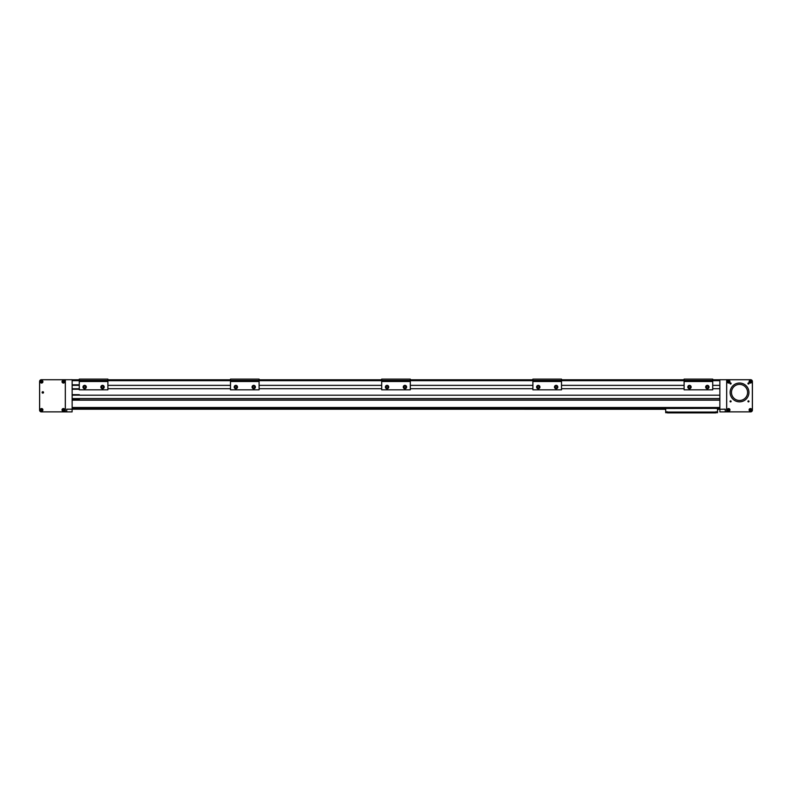 <?xml version="1.0" encoding="UTF-8"?>
<svg xmlns="http://www.w3.org/2000/svg" width="792" height="792" viewBox="0 0 792 792"><rect width="100%" height="100%" fill="white"/><g stroke="black" fill="none" stroke-linecap="round" stroke-linejoin="round"><path stroke-width="1.19" d="M667.478 412.711L665.696 412.711L665.696 411.85L667.478 411.85L667.478 412.899L715.75 412.899L715.75 411.85L717.542 411.85L717.542 409.315L718.968 408.494L717.542 410.008M718.968 408.494L715.75 408.375L719.859 408.375M717.542 411.85L717.542 412.711L715.75 412.711M665.696 411.85L665.696 409.315L664.26 408.494L715.75 408.375M664.26 408.494L665.696 410.008M684.11 380.447L684.11 379.101L712.711 379.101L712.711 381.516L684.11 381.516L684.11 380.447L712.711 380.447M684.11 381.516L684.11 389.822L712.711 389.822L712.711 381.516M706.9 386.258A0.891 0.891 0 0 0 706.9 387.803A0.891 0.891 0 0 0 708.246 387.031A0.891 0.891 0 0 0 706.9 386.258M707.345 388.06L708.246 387.545L708.246 386.516L707.345 386.001L706.454 386.516L706.454 387.545L707.345 388.06M705.9 387.031A1.455 1.455 0 0 0 708.078 388.288A1.455 1.455 0 0 0 708.078 385.773A1.455 1.455 0 0 0 705.9 387.031M705.672 387.031A1.673 1.673 0 0 0 708.187 388.476A1.673 1.673 0 0 0 708.187 385.575A1.673 1.673 0 0 0 705.672 387.031M690.248 386.585A0.891 0.891 0 0 0 688.693 386.585A0.891 0.891 0 0 0 689.466 387.922A0.891 0.891 0 0 0 690.248 386.585M688.436 387.031L688.951 387.922L689.99 387.922L690.505 387.031L689.99 386.14L688.951 386.14L688.436 387.031M689.466 385.575A1.455 1.455 0 0 0 688.218 387.753A1.455 1.455 0 0 0 690.723 387.753A1.455 1.455 0 0 0 689.466 385.575M689.466 385.358A1.673 1.673 0 0 0 688.02 387.862A1.673 1.673 0 0 0 690.921 387.862A1.673 1.673 0 0 0 689.466 385.358M532.897 380.447L532.897 379.101L561.508 379.101L561.508 381.516L532.897 381.516L532.897 380.447L561.508 380.447M532.897 381.516L532.897 389.822L561.508 389.822L561.508 381.516M555.697 386.258A0.891 0.891 0 0 0 555.697 387.803A0.891 0.891 0 0 0 557.033 387.031A0.891 0.891 0 0 0 555.697 386.258M556.142 388.06L557.033 387.545L557.033 386.516L556.142 386.001L555.251 386.516L555.251 387.545L556.142 388.06M554.697 387.031A1.455 1.455 0 0 0 556.865 388.288A1.455 1.455 0 0 0 556.865 385.773A1.455 1.455 0 0 0 554.697 387.031M554.469 387.031A1.673 1.673 0 0 0 556.984 388.476A1.673 1.673 0 0 0 556.984 385.575A1.673 1.673 0 0 0 554.469 387.031M539.035 386.585A0.891 0.891 0 0 0 537.491 386.585A0.891 0.891 0 0 0 538.263 387.922A0.891 0.891 0 0 0 539.035 386.585M537.233 387.031L537.748 387.922L538.778 387.922L539.293 387.031L538.778 386.14L537.748 386.14L537.233 387.031M538.263 385.575A1.455 1.455 0 0 0 537.006 387.753A1.455 1.455 0 0 0 539.52 387.753A1.455 1.455 0 0 0 538.263 385.575M538.263 385.358A1.673 1.673 0 0 0 536.818 387.862A1.673 1.673 0 0 0 539.718 387.862A1.673 1.673 0 0 0 538.263 385.358M381.695 380.447L381.695 379.101L410.305 379.101L410.305 381.516L381.695 381.516L381.695 380.447L410.305 380.447M381.695 381.516L381.695 389.822L410.305 389.822L410.305 381.516M404.494 386.258A0.891 0.891 0 0 0 404.494 387.803A0.891 0.891 0 0 0 405.831 387.031A0.891 0.891 0 0 0 404.494 386.258M404.94 388.06L405.831 387.545L405.831 386.516L404.94 386.001L404.049 386.516L404.049 387.545L404.94 388.06M403.484 387.031A1.455 1.455 0 0 0 405.662 388.288A1.455 1.455 0 0 0 405.662 385.773A1.455 1.455 0 0 0 403.484 387.031M403.267 387.031A1.673 1.673 0 0 0 405.781 388.476A1.673 1.673 0 0 0 405.781 385.575A1.673 1.673 0 0 0 403.267 387.031M387.832 386.585A0.891 0.891 0 0 0 386.288 386.585A0.891 0.891 0 0 0 387.06 387.922A0.891 0.891 0 0 0 387.832 386.585M386.031 387.031L386.546 387.922L387.575 387.922L388.09 387.031L387.575 386.14L386.546 386.14L386.031 387.031M387.06 385.575A1.455 1.455 0 0 0 385.803 387.753A1.455 1.455 0 0 0 388.318 387.753A1.455 1.455 0 0 0 387.06 385.575M387.06 385.358A1.673 1.673 0 0 0 385.605 387.862A1.673 1.673 0 0 0 388.516 387.862A1.673 1.673 0 0 0 387.06 385.358M230.492 380.447L230.492 379.101L259.093 379.101L259.093 381.516L230.492 381.516L230.492 380.447L259.093 380.447M230.492 381.516L230.492 389.822L259.093 389.822L259.093 381.516M253.291 386.258A0.891 0.891 0 0 0 253.291 387.803A0.891 0.891 0 0 0 254.628 387.031A0.891 0.891 0 0 0 253.291 386.258M253.737 388.06L254.628 387.545L254.628 386.516L253.737 386.001L252.836 386.516L252.836 387.545L253.737 388.06M252.282 387.031A1.455 1.455 0 0 0 254.46 388.288A1.455 1.455 0 0 0 254.46 385.773A1.455 1.455 0 0 0 252.282 387.031M252.054 387.031A1.673 1.673 0 0 0 254.569 388.476A1.673 1.673 0 0 0 254.569 385.575A1.673 1.673 0 0 0 252.054 387.031M236.63 386.585A0.891 0.891 0 0 0 235.085 386.585A0.891 0.891 0 0 0 235.858 387.922A0.891 0.891 0 0 0 236.63 386.585M234.828 387.031L235.343 387.922L236.372 387.922L236.887 387.031L236.372 386.14L235.343 386.14L234.828 387.031M235.858 385.575A1.455 1.455 0 0 0 234.6 387.753A1.455 1.455 0 0 0 237.115 387.753A1.455 1.455 0 0 0 235.858 385.575M235.858 385.358A1.673 1.673 0 0 0 234.402 387.862A1.673 1.673 0 0 0 237.303 387.862A1.673 1.673 0 0 0 235.858 385.358M79.289 380.447L79.289 379.101L107.89 379.101L107.89 381.516L79.289 381.516L79.289 380.447L107.89 380.447M79.289 381.516L79.289 389.822L107.89 389.822L107.89 381.516M102.079 386.258A0.891 0.891 0 0 0 102.079 387.803A0.891 0.891 0 0 0 103.425 387.031A0.891 0.891 0 0 0 102.079 386.258M102.534 388.06L103.425 387.545L103.425 386.516L102.534 386.001L101.633 386.516L101.633 387.545L102.534 388.06M101.079 387.031A1.455 1.455 0 0 0 103.257 388.288A1.455 1.455 0 0 0 103.257 385.773A1.455 1.455 0 0 0 101.079 387.031M100.851 387.031A1.673 1.673 0 0 0 103.366 388.476A1.673 1.673 0 0 0 103.366 385.575A1.673 1.673 0 0 0 100.851 387.031M85.427 386.585A0.891 0.891 0 0 0 83.883 386.585A0.891 0.891 0 0 0 84.655 387.922A0.891 0.891 0 0 0 85.427 386.585M83.615 387.031L84.14 387.922L85.17 387.922L85.684 387.031L85.17 386.14L84.14 386.14L83.615 387.031M84.655 385.575A1.455 1.455 0 0 0 83.398 387.753A1.455 1.455 0 0 0 85.912 387.753A1.455 1.455 0 0 0 84.655 385.575M84.655 385.358A1.673 1.673 0 0 0 83.2 387.862A1.673 1.673 0 0 0 86.1 387.862A1.673 1.673 0 0 0 84.655 385.358M731.481 392.436A8.049 8.049 0 0 0 743.549 399.406A8.049 8.049 0 0 0 743.549 385.466A8.049 8.049 0 0 0 731.481 392.436M63.588 381.348L63.162 382.081L63.588 381.348M41.778 381.348L41.352 382.081L41.778 381.348M42.54 392.268L43.095 392.594L42.54 392.268M63.588 409.523L63.162 410.256L63.588 409.523M41.778 409.523L41.352 410.256L41.778 409.523M43.213 392.208L42.382 392.555L43.213 392.208M62.954 381.962L63.796 381.477L62.954 381.962M41.144 381.962L41.986 381.477L41.144 381.962M62.954 410.137L63.796 409.652L62.954 410.137M41.144 410.137L41.986 409.652L41.144 410.137M63.043 381.14A0.673 0.673 0 0 0 63.043 382.298A0.673 0.673 0 0 0 64.043 381.714A0.673 0.673 0 0 0 63.043 381.14M41.233 381.14A0.673 0.673 0 0 0 41.233 382.298A0.673 0.673 0 0 0 42.233 381.714A0.673 0.673 0 0 0 41.233 381.14M42.352 392.436L43.055 392.842L43.055 392.03L42.352 392.436C43.362 392.436 43.362 392.436 42.352 392.436C43.362 392.436 43.362 392.436 42.352 392.436M63.043 409.315A0.673 0.673 0 0 0 63.043 410.474A0.673 0.673 0 0 0 64.043 409.89A0.673 0.673 0 0 0 63.043 409.315M41.233 409.315A0.673 0.673 0 0 0 41.233 410.474A0.673 0.673 0 0 0 42.233 409.89A0.673 0.673 0 0 0 41.233 409.315M62.707 380.556A1.337 1.337 0 0 0 62.707 382.873A1.337 1.337 0 0 0 64.716 381.714A1.337 1.337 0 0 0 62.707 380.556A1.337 1.337 0 0 0 62.707 382.873A1.337 1.337 0 0 0 64.716 381.714A1.337 1.337 0 0 0 62.707 380.556M40.897 380.556A1.337 1.337 0 0 0 40.897 382.873A1.337 1.337 0 0 0 42.907 381.714A1.337 1.337 0 0 0 40.897 380.556A1.337 1.337 0 0 0 40.897 382.873A1.337 1.337 0 0 0 42.907 381.714A1.337 1.337 0 0 0 40.897 380.556M62.707 408.731A1.337 1.337 0 0 0 62.707 411.048A1.337 1.337 0 0 0 64.716 409.89A1.337 1.337 0 0 0 62.707 408.731A1.337 1.337 0 0 0 62.707 411.048A1.337 1.337 0 0 0 64.716 409.89A1.337 1.337 0 0 0 62.707 408.731M40.897 408.731A1.337 1.337 0 0 0 40.897 411.048A1.337 1.337 0 0 0 42.907 409.89A1.337 1.337 0 0 0 40.897 408.731A1.337 1.337 0 0 0 40.897 411.048A1.337 1.337 0 0 0 42.907 409.89A1.337 1.337 0 0 0 40.897 408.731M42.115 392.436A0.703 0.703 0 0 0 43.174 393.04A0.703 0.703 0 0 0 43.174 391.822A0.703 0.703 0 0 0 42.115 392.436M66.736 411.909L72.102 411.909L72.102 409.226L66.736 409.226L66.736 411.909L65.34 411.889L65.34 379.714L72.141 379.714L72.141 409.167L66.706 409.167L66.706 411.889M65.31 410.068L65.31 381.536A1.792 1.792 0 0 0 63.518 379.744L41.422 379.744A1.792 1.792 0 0 0 39.64 381.536L39.64 410.068A1.792 1.792 0 0 0 41.422 411.86L63.518 411.86A1.792 1.792 0 0 0 65.31 410.068M65.34 379.714L41.392 379.714A1.792 1.792 0 0 0 39.6 381.497L39.6 410.108A1.792 1.792 0 0 0 41.392 411.889L65.34 411.889M719.898 411.909L725.264 411.909L725.264 409.226L719.898 409.226L719.898 411.909M728.907 381.219A0.574 0.574 0 0 0 728.046 381.714A0.574 0.574 0 0 0 728.907 382.209A0.574 0.574 0 0 0 728.907 381.219M750.717 381.219A0.574 0.574 0 0 0 749.856 381.714A0.574 0.574 0 0 0 750.717 382.209A0.574 0.574 0 0 0 750.717 381.219M728.907 409.395A0.574 0.574 0 0 0 728.046 409.89A0.574 0.574 0 0 0 728.907 410.385A0.574 0.574 0 0 0 728.907 409.395M750.143 409.395A0.574 0.574 0 0 0 750.143 410.385A0.574 0.574 0 0 0 751.004 409.89A0.574 0.574 0 0 0 750.143 409.395M72.141 409.167L664.468 409.276M718.76 409.276L725.294 409.167L725.294 411.889L750.608 411.889A1.792 1.792 0 0 0 752.4 410.108L752.4 381.497A1.792 1.792 0 0 0 750.608 379.714L726.66 379.714L726.66 411.889M79.289 389.258L72.141 389.258M719.859 395.198L79.289 395.198L79.289 394.663L72.141 394.663M72.141 389.218L79.289 389.218M72.141 384.872L79.289 384.872M79.289 384.823L72.141 384.823M79.289 399.089L72.141 399.089L79.289 398.554L719.859 398.554M72.141 394.703L79.289 394.703M728.046 382.051L729.194 382.051L729.194 381.388L728.62 381.051L728.046 382.051M749.856 382.051L751.004 382.051L751.004 381.388L750.43 381.051L749.856 382.051M728.046 410.226L729.194 410.226L729.194 409.563L728.62 409.226L728.046 410.226M750.43 410.553L751.004 410.226L750.43 409.226L749.856 409.563L750.43 410.553M107.89 388.714L230.492 388.714M259.093 388.714L381.695 388.714M410.305 388.714L532.897 388.714M561.508 388.714L684.11 388.714M712.711 388.714L719.859 388.714M107.89 385.367L230.492 385.367M259.093 385.367L381.695 385.367M410.305 385.367L532.897 385.367M561.508 385.367L684.11 385.367M712.711 385.367L719.859 385.367M72.141 379.774L79.289 379.774M107.89 379.774L230.492 379.774M259.093 379.774L381.695 379.774M410.305 379.774L532.897 379.774M561.508 379.774L684.11 379.774M712.711 379.774L719.859 379.774M72.141 408.375L667.478 408.375M72.141 400.148L719.859 400.148M72.141 400L719.859 400M728.096 380.803A1.059 1.059 0 0 0 728.096 382.625A1.059 1.059 0 0 0 729.679 381.714A1.059 1.059 0 0 0 728.096 380.803M749.905 380.803A1.059 1.059 0 0 0 749.905 382.625A1.059 1.059 0 0 0 751.489 381.714A1.059 1.059 0 0 0 749.905 380.803M728.096 408.979A1.059 1.059 0 0 0 728.096 410.8A1.059 1.059 0 0 0 729.679 409.89A1.059 1.059 0 0 0 728.096 408.979M749.38 409.89A1.059 1.059 0 0 0 750.964 410.8A1.059 1.059 0 0 0 750.964 408.979A1.059 1.059 0 0 0 749.38 409.89M726.66 379.714L719.859 379.714L719.859 409.167M728.026 380.675A1.198 1.198 0 0 0 728.026 382.754A1.198 1.198 0 0 0 729.818 381.714A1.198 1.198 0 0 0 728.026 380.675M749.836 380.675A1.198 1.198 0 0 0 749.836 382.754A1.198 1.198 0 0 0 751.628 381.714A1.198 1.198 0 0 0 749.836 380.675M728.026 408.85A1.198 1.198 0 0 0 728.026 410.929A1.198 1.198 0 0 0 729.818 409.89A1.198 1.198 0 0 0 728.026 408.85M749.232 409.89A1.198 1.198 0 0 0 751.034 410.929A1.198 1.198 0 0 0 751.034 408.85A1.198 1.198 0 0 0 749.232 409.89M752.36 381.536A1.792 1.792 0 0 0 750.578 379.744L728.482 379.744A1.792 1.792 0 0 0 726.69 381.536L726.69 410.068A1.792 1.792 0 0 0 728.482 411.86L750.578 411.86A1.792 1.792 0 0 0 752.36 410.068L752.36 381.536M727.284 381.714A1.346 1.346 0 0 0 729.293 382.873A1.346 1.346 0 0 0 729.293 380.556A1.346 1.346 0 0 0 727.284 381.714M749.093 381.714A1.346 1.346 0 0 0 751.103 382.873A1.346 1.346 0 0 0 751.103 380.556A1.346 1.346 0 0 0 749.093 381.714M727.284 409.89A1.346 1.346 0 0 0 729.293 411.048A1.346 1.346 0 0 0 729.293 408.731A1.346 1.346 0 0 0 727.284 409.89M749.093 409.89A1.346 1.346 0 0 0 751.103 411.048A1.346 1.346 0 0 0 751.103 408.731A1.346 1.346 0 0 0 749.093 409.89M747.935 401.376A0.535 0.535 0 0 0 748.737 401.841A0.535 0.535 0 0 0 748.737 400.91A0.535 0.535 0 0 0 747.935 401.376M747.935 383.496A0.535 0.535 0 0 0 748.737 383.962A0.535 0.535 0 0 0 748.737 383.031A0.535 0.535 0 0 0 747.935 383.496M730.056 383.496A0.535 0.535 0 0 0 730.858 383.962A0.535 0.535 0 0 0 730.858 383.031A0.535 0.535 0 0 0 730.056 383.496M730.056 401.376A0.535 0.535 0 0 0 730.858 401.841A0.535 0.535 0 0 0 730.858 400.91A0.535 0.535 0 0 0 730.056 401.376M730.125 392.436A9.405 9.405 0 0 0 744.232 400.584A9.405 9.405 0 0 0 744.232 384.288A9.405 9.405 0 0 0 730.125 392.436M715.75 412.048L667.478 412.048M72.141 409.216L664.448 409.216M718.78 409.216L719.859 409.216M72.141 388.961L79.289 388.961M72.141 388.753L79.289 388.753M72.141 385.338L79.289 385.338M72.141 385.13L79.289 385.13M72.141 380.665L79.289 380.665M107.89 380.665L230.492 380.665M259.093 380.665L381.695 380.665M410.305 380.665L532.897 380.665M561.508 380.665L684.11 380.665M712.711 380.665L719.859 380.665M72.141 408.434L667.478 408.434M715.75 408.434L719.859 408.434M72.141 407.484L719.859 407.484M72.141 398.792L79.289 398.792M72.141 398.584L79.289 398.584M72.141 395.168L79.289 395.168M72.141 394.96L79.289 394.96"/></g></svg>
